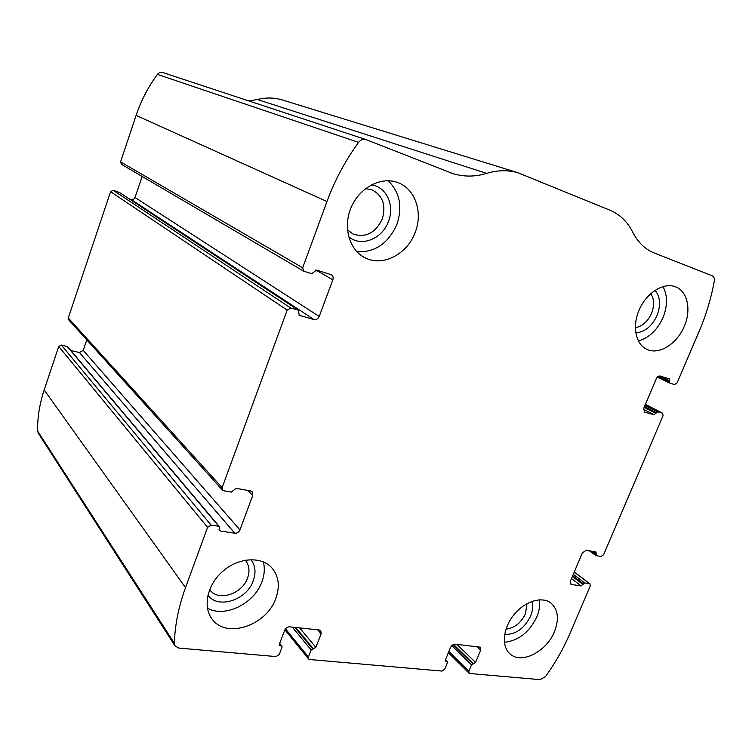 <?xml version="1.0" encoding="UTF-8"?>
<svg xmlns="http://www.w3.org/2000/svg" width="752" height="752" viewBox="0 0 752 752"><rect width="100%" height="100%" fill="white"/><g stroke="black" fill="none" stroke-linecap="round" stroke-linejoin="round"><path stroke-width="1.13" d="M590.264 585.949L569.903 633.569C563.492 648.506 555.371 662.832 545.548 676.537L540.133 679.648L469.821 673.51L469.06 673.181L468.872 671.216L471.523 664.834L475.584 662.446L480.669 650.189L480.359 647.162L454.81 644.144L450.655 647.115L445.522 659.607L445.673 661.102L447.374 661.61L447.468 662.606L444.808 669.083L442.044 671.075L309.702 659.523L308.602 658.978L308.414 656.985L311.149 649.944L315.868 647.35L321.132 633.833L320.803 630.731L319.215 629.96L289.567 626.858C287.405 626.858 285.807 627.939 284.754 630.11L279.462 643.909L279.603 645.423L281.925 646.241L282.019 647.246L279.274 654.4L276.069 656.581L178.816 648.083L175.122 646.043L174.361 643.251C174.906 625.109 178.619 606.563 185.509 587.603L207.59 527.34L211.115 525.112L218.757 526.287L219.377 526.626L219.415 530.527L220.355 531.025L234.784 533.215C237.134 533.328 238.854 532.228 239.954 529.906L252.738 495.483L252.136 491.752L250.472 490.906L236.081 488.358L231.334 492.099L223.711 490.774L222.517 490.144L222.122 487.663L287.179 310.106L290.733 308.019L298.29 310.153L299.315 315.37L314.007 319.553C316.338 319.929 318.077 318.895 319.224 316.46L332.845 279.772C333.521 277.507 333.014 275.815 331.303 274.706L316.517 270.081L311.704 273.7L303.733 271.218L302.68 267.787L326.96 201.517C334.781 180.273 345.318 160.561 358.582 142.382C360.631 139.816 363.056 138.866 365.839 139.534L452.948 173.627C463.975 176.955 475.217 176.87 486.666 173.383C497.495 170.121 507.816 169.877 517.658 172.631L610.069 210.259C619.93 214.461 627.469 221.737 632.658 232.077C637.893 242.351 645.131 249.344 654.372 253.039L712.229 275.805C713.968 276.661 714.654 278.447 714.278 281.154C711.129 298.375 706.062 315.163 699.078 331.529L677.12 382.871L674.6 384.592L669.835 383.135L669.487 378.961L660.153 376.075C658.592 375.821 657.314 376.696 656.299 378.679L643.787 408.176L644.502 412.068L654.099 414.784L657.615 411.776L662.587 413.205L663.048 415.762L603.63 554.694L601.121 556.508L596.233 555.662L595.979 552.015L586.193 550.21L582.349 552.955L570.467 580.958L570.862 584.182L571.623 584.492L581.136 585.94L584.633 582.866L590 583.825L590.264 585.949M303.629 271.152L121.486 164.35L120.564 161.859L136.121 115.404C141.113 100.571 148.21 86.894 157.412 74.392C158.851 72.634 160.627 72.013 162.761 72.54L162.987 72.615M222.517 490.144L68.658 319.826L68.282 317.974L110.572 191.675L113.167 190.303L290.733 308.019M175.047 645.93L38.267 433.171L37.6 430.999C37.431 417.351 39.621 403.674 44.171 389.959L58.731 346.475L61.307 345.036L211.115 525.112M283.391 100.289L281.727 99.772C273.794 97.525 265.672 97.44 257.363 99.518L248.771 100.918M219.377 526.626L67.577 346.663L61.307 345.036M86.8 339.904L83.246 350.385L79.449 352.528L70.857 350.545M119.38 192.427L113.167 190.303M142.147 176.466L135.022 197.503C134.251 199.224 132.972 199.91 131.196 199.543L129.4 198.979M554.421 631.718C559.272 619.159 558.144 609.628 551.028 603.123C542.126 595.951 524.887 601.139 514.001 614.657C502.994 628.07 501.236 646.325 509.941 653.826C521.127 664.674 546.544 651.73 554.421 631.718M684.264 326.349C691.624 309.739 687.469 290.723 675.08 286.662C663.302 282.291 646.56 292.895 639.294 309.617C631.868 326.283 635.713 344.707 647.171 349.492C659.25 355.132 677.157 343.786 684.264 326.349M275.824 598.404C280.082 586.353 278.785 576.201 271.933 567.948C261.649 556.292 239.343 557.241 223.532 570.636C207.599 583.872 202.344 606.319 211.961 618.858C225.91 639.36 266.716 625.589 275.824 598.404M415.179 232.34C423.291 212.177 415.057 188.169 397.206 182.369C380.568 176.363 359.099 187.991 350.977 207.843C342.649 227.621 349.586 250.576 365.425 257.964C383.003 266.932 407.396 254.073 415.179 232.34M347.462 229.896L353.252 234.135C365.876 237.933 375.549 232.885 382.279 218.982C386.246 205.164 382.749 195.417 371.789 189.748L365.528 188.639M348.627 236.626C360.847 247.54 382.364 239.061 388.483 221.37C394.95 205.371 386.368 186.534 371.3 184.917M356.89 251.751C375.032 252.569 388.37 243.432 396.915 224.331C402.705 206.65 399.773 192.127 388.126 180.743M209.667 589.549L209.987 589.982C218.334 601.873 242.266 594.005 247.558 578.006C249.993 571.012 249.241 565.09 245.321 560.212L245.293 560.184M207.9 595.133C217.977 609.552 246.882 600.011 253.283 580.694C256.159 572.498 255.379 565.476 250.942 559.629M207.42 608.189C225.017 618.135 254.411 603.536 261.922 581.804C264.497 574.829 264.977 568.192 263.341 561.885M635.337 327.703C642.321 326.368 647.716 321.583 651.523 313.349C654.531 305.547 654.278 298.967 650.753 293.609M635.76 332.91C644.831 332.083 651.928 326.274 657.032 315.464C660.952 305.096 660.284 296.72 655.03 290.31M638.335 340.947C649.042 337.93 657.267 330.128 663.001 317.551C667.663 305.726 667.663 295.395 662.982 286.559M506.002 629.095C514.434 628.174 520.91 623.079 525.451 613.811L526.992 603.63M504.677 634.434C515.618 634.688 524.247 628.587 530.583 616.132C532.801 610.718 533.234 605.811 531.89 601.403M504.404 642.274C518.429 640.798 529.229 632.347 536.806 616.931C539.316 610.868 540.171 605.163 539.372 599.805M136.121 115.404L326.96 201.517M120.564 161.859L302.68 267.787M110.572 191.675L287.179 310.106M68.282 317.974L222.122 487.663M37.6 430.999L174.361 643.251M44.171 389.959L185.509 587.603M58.731 346.475L207.59 527.34M157.412 74.392L358.582 142.382M257.363 99.518L486.666 173.383M669.769 383.106L657.304 377.137L669.684 383.059M658.235 376.395L669.515 381.781M659.476 376L669.872 380.954M644.173 411.852L644.812 412.181M643.468 409.248L654.099 414.784M644.144 407.33L655.998 413.478M644.492 406.512L656.355 412.651M645.019 405.281L657.615 411.776M645.395 404.379L662.399 413.13M591.119 551.084L595.866 554.468M593.037 551.423L596.204 553.679M570.326 583.496L571.623 584.492M571.473 578.589L581.136 585.94M572.366 576.483L583.035 584.567M572.695 575.712L583.364 583.787M573.287 574.312L584.633 582.866M574.218 572.131L589.521 583.627M448.859 651.486L468.872 671.216M451.698 645.517L471.523 664.834M452.995 644.539L472.876 663.856M453.4 644.361L473.563 663.922M456.849 644.351L475.584 662.446M476.683 646.429L480.669 650.189M445.381 660.482L446.274 661.365M445.428 659.889L446.979 661.431M285.478 628.841L308.414 656.985M292.293 627.14L311.149 649.944M294.897 627.412L312.71 648.873M295.705 627.497L313.537 648.957M299.606 627.901L315.868 647.35M317.664 629.791L321.132 633.833M279.34 644.408L280.487 645.865M279.547 643.674L281.342 645.94M67.097 346.381L218.757 526.287M219.048 529.464L220.355 531.025M79.449 352.528L234.784 533.215M83.246 350.385L239.954 529.906M247.981 490.464L252.738 495.483M315.802 270.015L332.845 279.772M135.022 197.503L319.224 316.46M131.196 199.543L314.007 319.553M298.892 314.994L299.757 315.567M118.938 192.136L298.29 310.153M162.761 72.54L365.839 139.534M450.504 172.81L452.948 173.627M281.727 99.772L517.658 172.631M645.404 404.36L662.587 413.205M589.267 550.755L596.016 555.568M574.265 571.999L590 583.825M448.352 652.708L469.06 673.181M445.485 659.72L447.374 661.61M284.886 629.809L308.602 658.978M279.669 643.374L281.925 646.241M119.164 192.239L298.572 310.285M352.481 233.769L353.252 234.135M364.156 257.316L365.425 257.964M211.491 618.2L211.961 618.858M646.626 349.238L647.171 349.492"/></g></svg>
